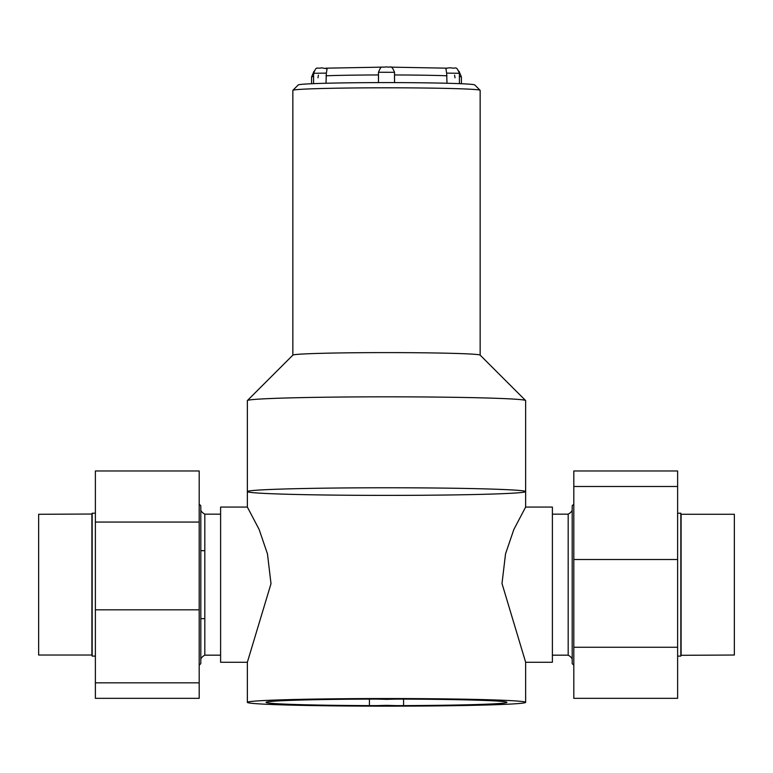 <?xml version="1.0" encoding="UTF-8"?>
<svg xmlns="http://www.w3.org/2000/svg" width="773" height="773" viewBox="0 0 773 773"><rect width="100%" height="100%" fill="white"/><g stroke="black" fill="none" stroke-linecap="round" stroke-linejoin="round"><path stroke-width="1.16" d="M247.36 491.58A139.14 3.807 0 0 1 386.5 487.773A139.14 3.807 0 0 1 525.64 491.58A139.14 3.807 0 0 1 386.5 495.387A139.14 3.807 0 0 1 247.36 491.58L247.36 400.636A139.14 3.807 0 0 1 247.408 400.53A139.14 3.807 0 0 1 386.5 396.829A139.14 3.807 0 0 1 525.592 400.53A139.14 3.807 0 0 1 525.64 400.636L525.64 491.58A139.14 3.807 180 0 0 386.5 487.773A139.14 3.807 180 0 0 247.36 491.58L247.36 507.069L259.11 529.399L267.458 553.855L271.004 583.683L247.36 662.229L247.36 702.348A139.14 3.807 180 0 0 386.5 706.155A139.14 3.807 180 0 0 525.64 702.348A139.14 3.807 180 0 0 386.5 698.541A139.14 3.807 180 0 0 247.36 702.348M247.408 400.53L292.88 355.097A93.649 2.561 0 0 1 386.5 352.604A93.649 2.561 0 0 1 480.12 355.097L525.592 400.53M480.149 355.136L480.149 90.364A93.649 2.561 180 0 0 480.12 90.296A93.649 2.561 180 0 0 386.5 87.803A93.649 2.561 180 0 0 292.88 90.296A93.649 2.561 180 0 0 292.851 90.364L292.851 355.165M292.88 90.296L298.233 84.953A88.296 2.416 0 0 1 386.5 82.595A88.296 2.416 0 0 1 474.767 84.953L480.12 90.296M325.993 83.252L326.37 73.116L313.587 73.29L313.587 83.648M446.63 73.116L445.915 68.729C446.881 68.005 448.707 67.715 451.384 67.869C456.051 69.203 455.867 64.961 459.413 73.29L446.63 73.116L447.007 83.252M455.017 77.822L454.601 75.136M394.52 79.03L394.481 76.343M378.519 76.343L378.48 79.03M318.399 75.136L317.983 77.822M313.587 73.29C316.891 65.705 315.742 69.019 321.616 67.869L327.085 68.729L326.37 73.116M525.64 491.58L525.64 507.069L513.852 529.476L505.542 553.835L501.996 583.509L525.64 662.229L525.64 702.348M403.583 699.092L369.417 699.092A120.414 3.295 0 0 0 266.086 702.348A120.414 3.295 0 0 0 369.417 705.614L403.583 705.614L403.583 699.092A120.414 3.295 0 0 1 506.914 702.348A120.414 3.295 0 0 1 403.583 705.614M386.5 699.352L397.206 699.053L375.794 699.053L386.5 699.352M386.5 705.353L375.794 705.643L386.5 705.942L397.206 705.643L386.5 705.353M525.621 507.069L552.395 507.069L552.395 662.258L525.64 662.258M247.379 507.069L220.605 507.069L220.605 662.258L247.36 662.258M369.417 705.614L369.417 699.092M681.1 655.031L681.1 514.287L734.35 514.287L734.35 655.031L680.839 655.301M677.621 656.103L680.839 656.103L680.839 513.214L677.621 513.214M573.808 647.252L573.808 470.979L677.621 470.979L677.621 698.338L573.808 698.338L573.808 647.252L677.621 647.252M573.808 559.507L677.621 559.507M573.808 486.488L677.621 486.488M573.808 665.205L572.194 663.601L572.194 505.726L573.808 504.122M91.9 514.287L91.9 655.031L38.65 655.031L38.65 514.287L92.161 514.026M95.379 513.214L92.161 513.214L92.161 656.103L95.379 656.103M199.192 470.979L199.192 698.338L95.379 698.338L95.379 470.979L199.192 470.979M199.192 522.065L95.379 522.065M199.192 609.82L95.379 609.82M199.192 682.83L95.379 682.83M199.192 504.122L200.806 505.726L200.806 663.601L199.192 665.205M458.988 71.213L461.423 76.991A74.923 2.048 180 0 0 459.413 76.517M313.587 76.517A74.923 2.048 180 0 0 311.577 76.991L311.577 83.735M378.47 74.952A74.923 2.048 180 0 0 325.993 75.783M447.007 75.783A74.923 2.048 180 0 0 394.53 74.952M394.481 72.295L378.47 72.266L378.47 82.605M552.395 655.166L568.184 655.166L568.184 514.161L552.395 514.151M220.605 514.151L204.816 514.151L204.816 655.166L220.605 655.166M461.423 76.991L461.423 83.735M390.713 67.135L447.123 68.179M311.577 76.991L314.012 71.213M325.877 68.179L382.287 67.135M459.413 73.29L459.413 83.648M378.47 72.266C381.785 64.671 380.625 67.995 386.5 66.845C391.167 68.179 390.983 63.937 394.53 72.266L394.53 82.605M568.184 655.166C570.397 656.403 571.73 657.746 572.194 659.185M568.184 514.151C570.397 512.914 571.73 511.581 572.194 510.141M200.806 618.642L204.816 618.642M200.806 550.676L204.816 550.676M204.816 655.166C202.603 656.403 201.27 657.746 200.806 659.185M204.816 514.151C202.603 512.914 201.27 511.581 200.806 510.141"/></g></svg>
